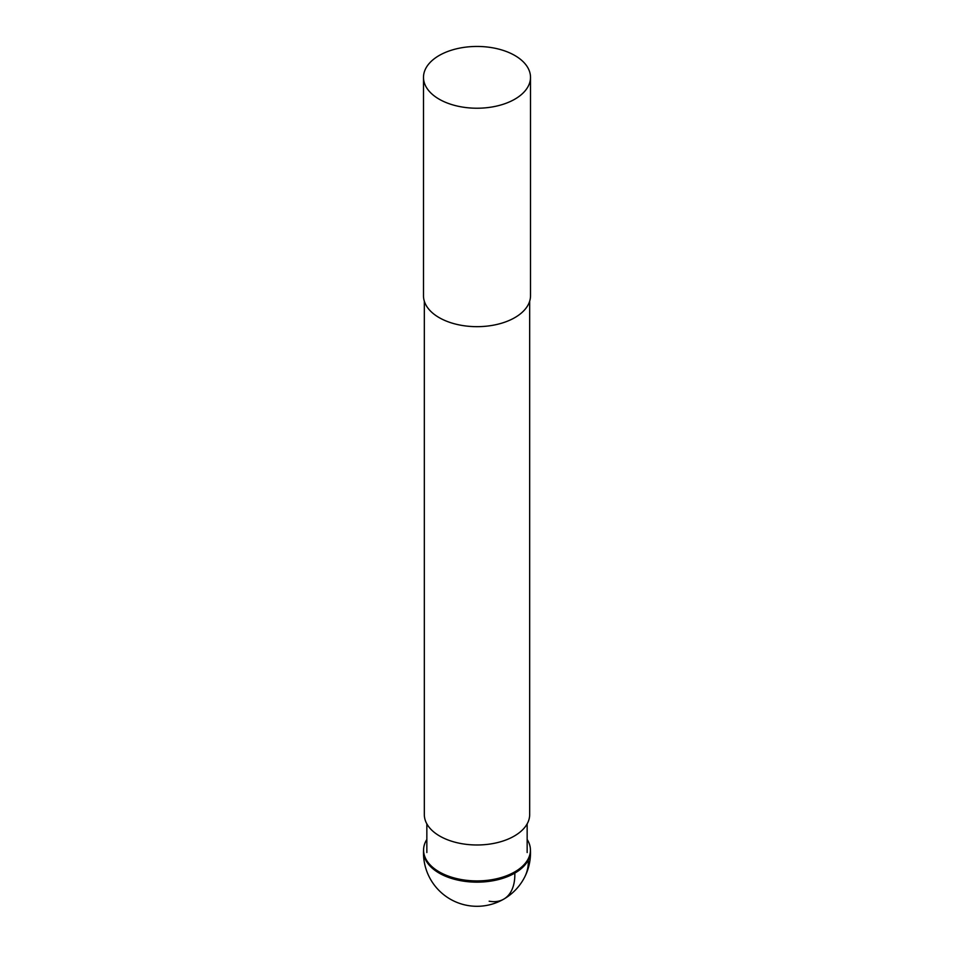 <?xml version="1.0" encoding="UTF-8"?>
<svg xmlns="http://www.w3.org/2000/svg" width="954" height="954" viewBox="0 0 954 954"><rect width="100%" height="100%" fill="white"/><g stroke="black" fill="none" stroke-linecap="round" stroke-linejoin="round"><path stroke-width="1.43" d="M528.337 86.039A53.507 30.886 0 0 0 530.507 77.346A53.507 30.886 0 0 0 514.838 55.499A53.507 30.886 0 0 0 492.061 47.7A53.507 30.886 0 0 0 425.663 68.64A53.507 30.886 0 0 0 423.493 77.346A53.507 30.886 0 0 0 461.939 106.979A53.507 30.886 0 0 0 528.337 86.039M530.507 77.346L530.507 295.776A53.507 30.886 180 0 1 528.337 304.481A53.507 30.886 180 0 1 461.939 325.421A53.507 30.886 180 0 1 423.493 295.776L423.493 77.346M529.673 301.225L529.673 814.573A52.673 30.409 180 0 1 527.538 823.135A52.673 30.409 180 0 1 462.177 843.753A52.673 30.409 180 0 1 424.327 814.573L424.327 301.225M426.843 839.46A53.424 30.838 0 0 0 425.734 841.38A53.424 30.838 0 0 0 423.6 849.31A53.424 30.838 0 0 0 468.748 880.542A53.424 30.838 0 0 0 528.266 858.755A53.424 30.838 0 0 0 530.4 849.31A53.424 30.838 0 0 0 527.157 839.46M489.163 901.196A53.507 30.898 -120 0 0 514.814 873.101L514.778 871.884M530.46 850.515A53.472 30.874 180 0 1 528.313 859.971A53.507 41.916 26.9 0 1 524.7 877.036A53.507 53.507 0 0 0 530.46 850.515L530.4 849.31M528.313 859.971A53.472 30.874 180 0 1 468.748 881.782A53.472 30.874 180 0 1 423.54 850.515A53.507 53.507 0 0 0 524.7 877.036M527.157 852.53L527.157 823.851M426.843 852.53L426.843 823.851M423.6 849.31L423.54 850.515"/></g></svg>
